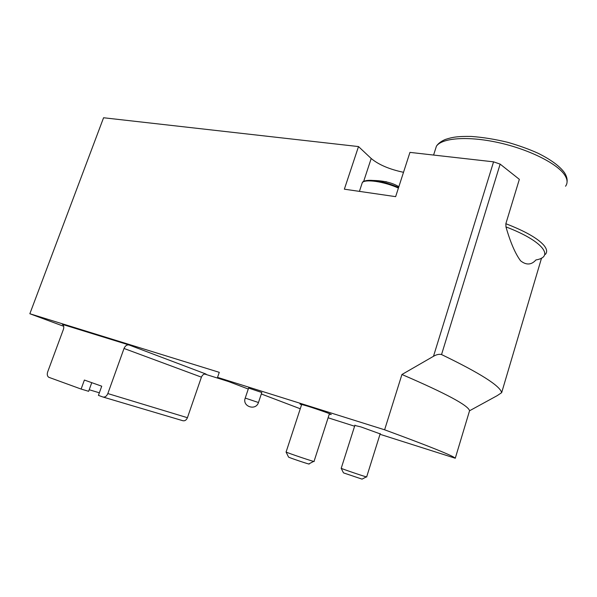 <?xml version="1.0" encoding="UTF-8"?>
<svg xmlns="http://www.w3.org/2000/svg" width="597" height="597" viewBox="0 0 597 597"><rect width="100%" height="100%" fill="white"/><g stroke="black" fill="none" stroke-linecap="round" stroke-linejoin="round"><path stroke-width="0.9" d="M81.11 389.065L84.386 380.05L101.729 386.199L98.43 395.363L102.841 396.975C104.96 397.43 106.624 396.289 107.833 393.565L124.027 348.469C125.213 345.775 126.885 344.603 129.042 344.969L62.416 324.387C63.789 325.402 64.118 327.081 63.394 329.417L47.663 371.953C46.894 374.461 47.267 376.244 48.782 377.289L81.11 389.065L88.632 391.311L91.766 382.662M89.199 389.744L99.356 392.796M248.277 389.035L217.547 377.371L219.271 372.334L29.85 313.746L103.572 117.758L358.506 146.571L344.357 189.182L395.639 196.652L409.952 152.384L493.57 161.839L500.152 164.123L519.345 179.339L505.853 223.718L505.957 226.905C510.435 242.486 515.323 253.792 520.614 260.837C526.315 265.322 531.427 265.016 535.942 259.934C554.979 256.867 542.374 240.666 505.957 226.905M469.548 410.773C468.563 405.572 446.026 393.475 401.93 374.498L433.489 356.297C436.519 354.528 439.205 353.954 441.541 354.558C480.078 373.17 500.122 385.871 501.667 392.654L497.197 395.654L469.548 410.773L455.28 458.235L380.02 434.295M248.606 388.065L261.814 392.505L258.464 402.52L245.225 398.087M354.842 425.46L360.916 426.915L380.147 433.877M301.56 404.811L299.918 403.968L307.41 406.094C317.947 409.385 333.171 414.796 331.096 414.497L329.305 414.087M354.603 426.213L328.111 417.788M455.28 458.235C453.414 455.936 429.862 446.452 384.617 429.795L217.547 377.371M300.261 408.766L261.322 393.983M401.93 374.498L384.617 429.795M204.622 374.02L228.472 381.52M29.85 313.746L63.678 326.283M358.506 146.571L371.2 158.504L363.618 181.518M403.512 172.302C389.408 169.317 378.64 164.72 371.2 158.504M103.139 397.057L182.794 420.706C184.816 421.154 186.361 420.146 187.428 417.706L201.413 377.155C202.465 374.737 204.01 373.707 206.062 374.08L129.042 344.969M380.259 433.526L366.662 476.876C368.916 478.033 342.051 468.966 341.215 468.294L341.238 468.242M366.349 476.876L362.036 479.13L343.476 472.869L341.163 468.249M385.841 181.585L386.893 182.003M329.447 413.654L314.037 461.399C316.634 462.75 287.105 452.839 286.097 452.019L286.12 451.951M313.634 461.399L308.91 463.884C312.149 465.421 288.127 457.369 288.538 457.048L286.038 451.974M500.152 164.123L441.541 354.558M541.561 258.038L501.667 392.654M493.57 161.839L433.489 356.297M107.833 393.565L187.428 417.706M124.027 348.469L201.413 377.155M545.374 254.374C547.456 252.024 546.934 248.979 543.822 245.24C537.636 238.285 524.979 231.114 505.853 223.718M565.538 186.234C567.829 183.122 567.538 179.376 564.665 174.981C557.076 163.347 528.255 149.078 497.98 142.504C467.682 135.87 442.071 137.952 436.429 146.153L434.952 150.772M398.602 187.488C389.796 183.615 381.237 181.272 372.931 180.451C368.633 180.13 365.603 180.443 363.842 181.398M398.408 188.085C384.408 181.57 364.722 178.749 362.275 182.697L361.804 184.107M567.06 182.003C567.456 179.01 566.546 175.831 564.329 172.473C559.434 165.921 550.643 159.496 537.957 153.205C529.338 149.31 519.345 145.698 507.98 142.377C495.152 139.265 482.951 137.288 471.369 136.452C456.959 136.183 451.951 137.325 445.362 139.452C441.205 141.205 438.228 143.437 436.429 146.153L433.586 155.056M248.613 388.028L245.233 398.065C241.927 406.482 255.815 411.169 258.456 402.535M354.954 425.109L341.215 468.294M398.856 186.712C392.393 182.749 383.752 180.66 372.931 180.451C366.357 180.234 362.804 180.988 362.275 182.697L359.416 191.376M301.701 404.378L286.097 452.019"/></g></svg>
